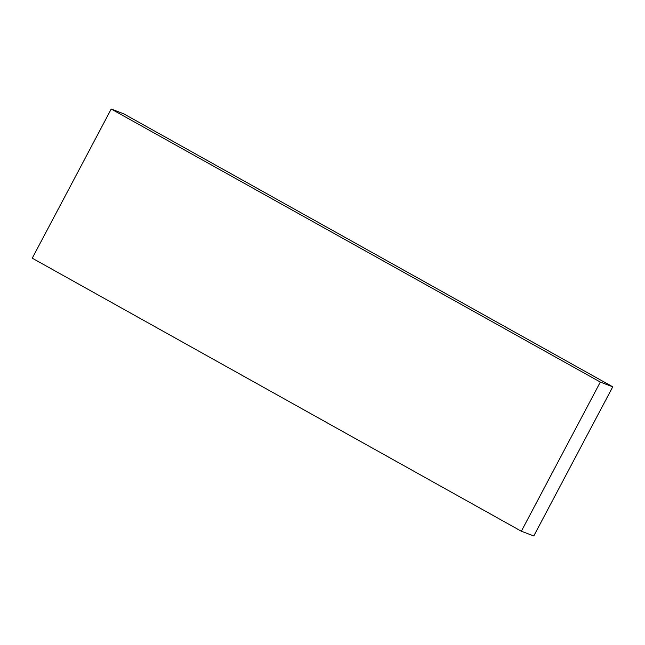 <?xml version="1.0" encoding="UTF-8"?>
<svg xmlns="http://www.w3.org/2000/svg" width="645" height="645" viewBox="0 0 645 645"><rect width="100%" height="100%" fill="white"/><g stroke="black" fill="none" stroke-linecap="round" stroke-linejoin="round"><path stroke-width="0.97" d="M612.75 386.815L600.318 382.074L521.345 531.222L32.25 258.185L111.222 109.037L123.655 113.778L612.75 386.815L533.778 535.963L521.345 531.222M600.318 382.074L111.222 109.037"/></g></svg>
